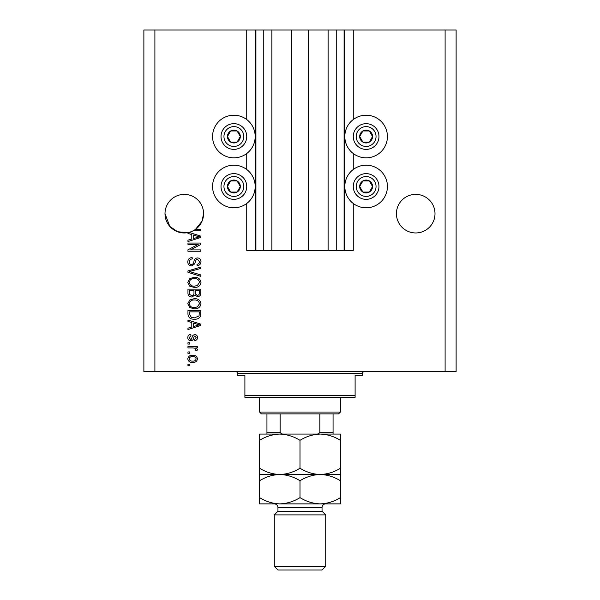 <?xml version="1.0" encoding="UTF-8"?>
<svg xmlns="http://www.w3.org/2000/svg" width="600" height="600" viewBox="0 0 600 600"><rect width="100%" height="100%" fill="white"/><g stroke="black" fill="none" stroke-linecap="round" stroke-linejoin="round"><path stroke-width="0.9" d="M271.897 30L271.897 250.41L291.368 250.41L291.368 30L246.735 30L246.735 119.542M246.735 153.517L246.735 169.5M246.735 203.483L246.735 250.41L255.915 250.41L255.915 30M263.265 30L263.265 250.41L255.915 250.41M271.897 250.41L263.265 250.41M291.368 250.41L308.632 250.41L308.632 30L291.368 30M336.735 30L336.735 250.41L344.085 250.41L344.085 30L328.103 30L328.103 250.41L308.632 250.41M328.103 30L308.632 30M336.735 250.41L328.103 250.41M344.085 30L344.82 30L344.82 250.41L344.085 250.41M353.265 203.483L353.265 250.41L344.82 250.41M445.103 30L445.103 371.632L456.12 371.632L456.12 30L353.265 30L353.265 119.542M353.265 153.517L353.265 169.5M353.265 30L344.82 30M435 213.675A19.282 19.282 0 0 0 415.717 194.385A19.282 19.282 0 0 0 396.428 213.675A19.282 19.282 0 0 0 415.717 232.958A19.282 19.282 0 0 0 435 213.675M203.572 213.675A19.282 19.282 0 0 0 184.282 194.385A19.282 19.282 0 0 0 165 213.675L169.808 226.417L177.637 231.772L187.958 232.605A19.282 19.282 0 0 0 193.335 230.708A19.282 19.282 148.7 0 0 195.495 229.373A19.282 19.282 0 0 0 203.572 213.675L202.02 221.25L195.495 229.373L200.82 229.373L200.82 230.708L193.335 230.708M366.12 115.222A21.308 21.308 0 0 0 344.82 136.53A21.308 21.308 0 0 0 366.12 157.837A21.308 21.308 0 0 0 387.428 136.53A21.308 21.308 0 0 0 366.12 115.222M366.12 165.18A21.308 21.308 0 0 1 387.428 186.488A21.308 21.308 0 0 1 366.12 207.795A21.308 21.308 0 0 1 344.82 186.488A21.308 21.308 0 0 1 366.12 165.18M233.88 157.837A21.308 21.308 0 0 1 212.572 136.53A21.308 21.308 0 0 1 233.88 115.222A21.308 21.308 0 0 1 255.18 136.53A21.308 21.308 0 0 1 233.88 157.837M233.88 207.795A21.308 21.308 0 0 0 255.18 186.488A21.308 21.308 0 0 0 233.88 165.18A21.308 21.308 0 0 0 212.572 186.488A21.308 21.308 0 0 0 233.88 207.795M189 232.373L200.82 236.145L200.82 237.45L187.958 241.56L187.958 240.173L191.797 239.048L191.797 234.555L187.958 233.43L187.958 232.605A19.282 19.282 0 0 1 165 213.675M198.195 244.395L187.958 244.395L187.958 243.06L200.82 243.06L200.82 244.485L190.567 249.907L200.82 249.907L200.82 251.243L187.958 251.243L187.958 249.81L198.195 244.395M191.535 265.935C189.113 265.702 187.86 264.353 187.792 261.885C187.958 259.185 189.405 257.752 192.135 257.587L192.3 258.923C190.417 259.095 189.413 260.123 189.292 262.005C189.278 263.55 190.012 264.413 191.498 264.6C192.99 264.202 193.8 263.13 193.928 261.39C194.272 259.298 195.45 258.142 197.46 257.925C199.725 258.112 200.895 259.358 200.985 261.653C200.865 264.097 199.583 265.418 197.145 265.605L196.972 264.27C198.585 264.15 199.417 263.288 199.478 261.697L197.43 259.26L196.125 259.68L194.61 263.955L191.535 265.935M200.82 276.345L187.958 272.295L187.958 270.915L200.82 267.067L200.82 268.44L189.465 271.53L200.82 274.95L200.82 276.345M187.792 282.382L189.81 278.595L194.22 277.29C198.045 277.14 200.295 278.835 200.985 282.39C200.317 285.877 198.112 287.572 194.377 287.475L189.757 286.17L187.792 282.382M187.792 303.757L189.81 299.962L194.22 298.665C198.045 298.507 200.295 300.21 200.985 303.765C200.317 307.252 198.112 308.947 194.377 308.85L189.757 307.538L187.792 303.757M191.797 322.553L187.958 321.428L187.958 320.04L200.82 324.142L200.82 325.447L187.958 329.558L187.958 328.17L191.797 327.045L191.797 322.553M189.795 365.625L187.958 365.625L187.958 364.282L189.795 364.282L189.795 365.625M445.103 371.632L143.88 371.632L143.88 30L154.898 30L154.898 371.632M246.735 30L154.898 30M192.728 362.452C189.945 362.625 188.295 361.425 187.792 358.86C188.288 356.325 189.9 355.132 192.638 355.267C195.375 355.125 196.987 356.317 197.475 358.86C197.002 361.365 195.42 362.558 192.728 362.452M189.795 353.265L187.958 353.265L187.958 351.93L189.795 351.93L189.795 353.265M192.81 347.925L187.958 347.925L187.958 346.59L197.31 346.59L197.31 347.925L195.817 347.925L197.475 349.5L196.972 350.76L195.638 350.257L195.81 349.358L194.715 348.157L192.81 347.925M189.795 344.085L187.958 344.085L187.958 342.743L189.795 342.743L189.795 344.085M190.808 340.74C188.865 340.597 187.86 339.54 187.792 337.582C187.89 335.7 188.895 334.642 190.8 334.395L190.965 335.73L189.127 337.673L190.575 339.405L191.43 339.097L191.94 337.837C192.173 335.985 193.125 334.89 194.812 334.567C196.56 334.74 197.452 335.73 197.475 337.53C197.445 339.315 196.553 340.327 194.805 340.575L194.64 339.24L196.14 337.575L195 335.903L194.22 336.322L193.688 337.822C193.462 339.623 192.502 340.59 190.808 340.74M194.46 319.2C190.65 319.433 188.483 317.805 187.958 314.31L187.958 310.522L200.82 310.522L200.58 316.192C199.237 318.405 197.197 319.41 194.46 319.2M191.738 296.993C189.24 296.888 187.98 295.59 187.958 293.108L187.958 289.147L200.82 289.147L200.82 293.13C200.805 295.29 199.725 296.468 197.587 296.663L194.888 295.222L191.738 296.993M196.14 358.822C195.66 357.188 194.49 356.445 192.638 356.603C190.748 356.445 189.578 357.21 189.127 358.89C189.615 360.532 190.785 361.267 192.638 361.11C194.528 361.267 195.69 360.51 196.14 358.822M197.04 324.195L193.305 322.987L193.305 326.603L199.478 324.795L197.04 324.195M199.312 311.858L189.465 311.858L189.465 314.145L191.333 317.355L194.475 317.865L199.058 315.93L199.312 311.858M199.478 303.772C198.923 301.05 197.167 299.79 194.197 300C191.43 299.918 189.795 301.163 189.292 303.75C189.833 306.405 191.542 307.657 194.415 307.515L197.317 306.952L199.478 303.772M199.312 290.483L195.472 290.483L195.593 294.157L197.37 295.327C198.87 295.147 199.515 294.263 199.312 292.665L199.312 290.483M193.972 290.483L189.465 290.483L189.623 294.428L191.722 295.657C193.335 295.515 194.077 294.615 193.972 292.942L193.972 290.483M199.478 282.405C198.923 279.683 197.167 278.423 194.197 278.625C191.43 278.543 189.795 279.795 189.292 282.375C189.833 285.03 191.542 286.29 194.415 286.14L197.317 285.585L199.478 282.405M197.04 236.205L193.305 234.99L193.305 238.605L199.478 236.798L197.04 236.205M239.445 139.748A6.428 6.428 0 0 0 230.663 130.965A6.428 6.428 0 0 0 230.663 142.095A6.428 6.428 0 0 0 239.445 139.748M238.702 139.312L240.308 136.53L237.09 130.965L230.663 130.965L227.452 136.53L230.663 142.095L237.09 142.095L238.702 139.312M222.743 130.102A12.855 12.855 0 0 1 240.308 125.392A12.855 12.855 0 0 1 245.01 142.958A12.855 12.855 0 0 1 227.452 147.667A12.855 12.855 0 0 1 222.743 130.102A12.855 12.855 0 0 0 227.452 147.667A12.855 12.855 0 0 0 245.01 142.958M240.308 136.53L237.09 130.965L230.663 130.965L227.452 136.53L230.663 142.095L237.09 142.095L240.308 136.53M371.692 139.748A6.428 6.428 0 0 0 362.91 130.965A6.428 6.428 0 0 0 362.91 142.095A6.428 6.428 0 0 0 371.692 139.748M370.942 139.312L372.548 136.53L369.337 130.965L362.91 130.965L359.692 136.53L362.91 142.095L369.337 142.095L370.942 139.312M354.99 130.102A12.855 12.855 0 0 1 372.548 125.392A12.855 12.855 0 0 1 377.257 142.958A12.855 12.855 0 0 1 359.692 147.667A12.855 12.855 0 0 1 354.99 130.102A12.855 12.855 0 0 0 359.692 147.667A12.855 12.855 0 0 0 377.257 142.958M372.548 136.53L369.337 130.965L362.91 130.965L359.692 136.53L362.91 142.095L369.337 142.095L372.548 136.53M371.692 189.705A6.428 6.428 0 0 0 362.91 180.922A6.428 6.428 0 0 0 362.91 192.06A6.428 6.428 0 0 0 371.692 189.705M370.942 189.27L372.548 186.488L369.337 180.922L362.91 180.922L359.692 186.488L362.91 192.06L369.337 192.06L370.942 189.27M354.99 180.06A12.855 12.855 0 0 1 372.548 175.358A12.855 12.855 0 0 1 377.257 192.915A12.855 12.855 0 0 1 359.692 197.625A12.855 12.855 0 0 1 354.99 180.06A12.855 12.855 0 0 0 359.692 197.625A12.855 12.855 0 0 0 377.257 192.915M372.548 186.488L369.337 180.922L362.91 180.922L359.692 186.488L362.91 192.06L369.337 192.06L372.548 186.488M239.445 189.705A6.428 6.428 0 0 0 230.663 180.922A6.428 6.428 0 0 0 230.663 192.06A6.428 6.428 0 0 0 239.445 189.705M238.702 189.27L240.308 186.488L237.09 180.922L230.663 180.922L227.452 186.488L230.663 192.06L237.09 192.06L238.702 189.27M222.743 180.06A12.855 12.855 0 0 1 240.308 175.358A12.855 12.855 0 0 1 245.01 192.915A12.855 12.855 0 0 1 227.452 197.625A12.855 12.855 0 0 1 222.743 180.06A12.855 12.855 0 0 0 227.452 197.625A12.855 12.855 0 0 0 245.01 192.915M240.308 186.488L237.09 180.922L230.663 180.922L227.452 186.488L230.663 192.06L237.09 192.06L240.308 186.488M235.718 371.632A1.838 1.838 0 0 1 237.548 373.47L237.548 375.308L244.897 375.308L244.897 395.513L355.103 395.513L355.103 375.308L362.452 375.308L362.452 373.47L237.548 373.47M364.282 371.632A1.838 1.838 0 0 0 362.452 373.47M355.103 395.513L355.103 397.35L244.897 397.35L244.897 395.513M340.41 412.043L338.572 413.88L261.428 413.88L259.59 412.043L340.41 412.043L340.41 397.35M259.59 412.043L259.59 397.35M333.06 413.88L333.06 433.507M316.013 434.085C317.79 434.272 319.072 433.658 319.868 432.248L333.06 432.248M319.868 413.88L319.868 432.248M280.132 413.88L280.132 432.248C280.913 433.658 282.202 434.265 283.987 434.085M266.94 413.88L266.94 434.085L266.94 432.248L280.132 432.248M322.043 511.222L277.957 511.222L274.282 514.898L325.718 514.898L322.043 511.222L322.043 507.548A3.675 3.675 0 0 1 325.718 503.88M325.718 566.325L322.043 570L277.957 570L274.282 566.325L325.718 566.325L325.718 514.898M277.957 511.222L277.957 507.548A3.675 3.675 0 0 0 274.282 503.88L259.59 503.88L259.59 480.743C265.882 476.835 272.618 474.75 279.795 474.487C272.7 474.248 265.965 472.17 259.59 468.24L259.59 440.332C265.882 436.425 272.618 434.34 279.795 434.085C286.89 434.317 293.625 436.403 300 440.332C306.293 436.425 313.028 434.34 320.205 434.085C327.3 434.317 334.035 436.403 340.41 440.332L340.41 434.085L259.59 434.085L259.59 440.332M274.282 566.325L274.282 514.898M340.41 474.487L320.205 474.487C327.3 474.728 334.035 476.812 340.41 480.743L340.41 468.24C334.118 472.147 327.382 474.232 320.205 474.487C313.11 474.248 306.375 472.17 300 468.24L300 440.332M340.41 468.24L340.41 440.332M300 468.24C293.707 472.147 286.972 474.232 279.795 474.487L259.59 474.487L259.59 480.743M259.59 468.24L259.59 474.487M320.205 474.487L279.795 474.487C286.89 474.728 293.625 476.812 300 480.743C306.293 476.835 313.028 474.75 320.205 474.487M279.795 503.88C286.972 503.618 293.707 501.533 300 497.625C306.375 501.555 313.11 503.64 320.205 503.88C327.382 503.618 334.118 501.533 340.41 497.625L340.41 503.88L279.795 503.88C272.7 503.64 265.965 501.555 259.59 497.625M300 497.625L300 480.743M340.41 497.625L340.41 480.743M255.18 30L255.18 250.41M242.468 141.488A9.915 9.915 0 0 0 238.837 127.942A9.915 9.915 0 0 0 225.285 131.572A9.915 9.915 0 0 0 228.915 145.118A9.915 9.915 0 0 0 242.468 141.488M374.715 141.488A9.915 9.915 0 0 0 371.085 127.942A9.915 9.915 0 0 0 357.532 131.572A9.915 9.915 0 0 0 361.163 145.118A9.915 9.915 0 0 0 374.715 141.488M374.715 191.453A9.915 9.915 0 0 0 371.085 177.9A9.915 9.915 0 0 0 357.532 181.53A9.915 9.915 0 0 0 361.163 195.083A9.915 9.915 0 0 0 374.715 191.453M242.468 191.453A9.915 9.915 0 0 0 238.837 177.9A9.915 9.915 0 0 0 225.285 181.53A9.915 9.915 0 0 0 228.915 195.083A9.915 9.915 0 0 0 242.468 191.453M322.043 507.548L277.957 507.548"/></g></svg>
